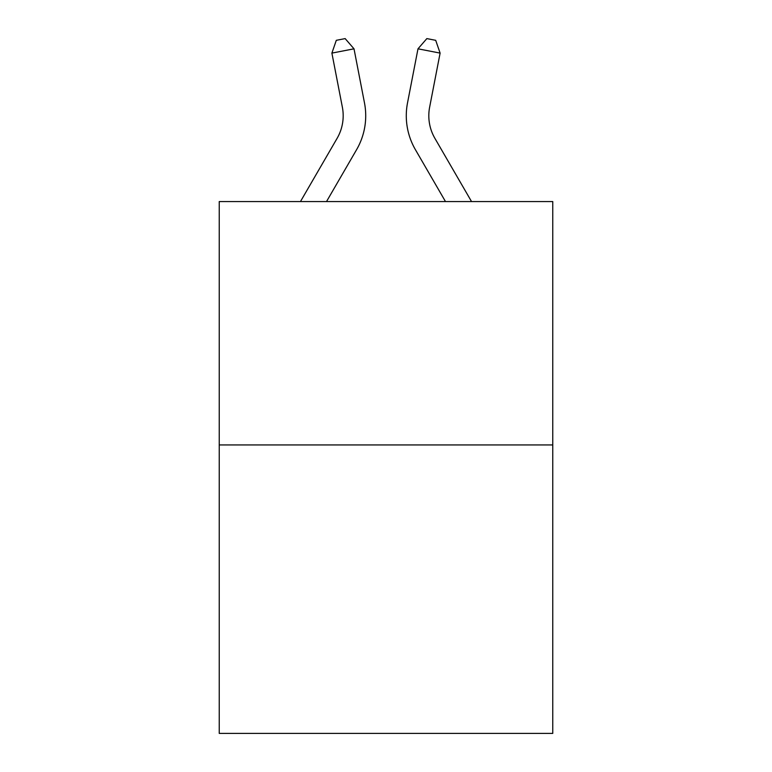 <?xml version="1.0" encoding="UTF-8"?>
<svg xmlns="http://www.w3.org/2000/svg" width="772" height="772" viewBox="0 0 772 772"><rect width="100%" height="100%" fill="white"/><g stroke="black" fill="none" stroke-linecap="round" stroke-linejoin="round"><path stroke-width="1.16" d="M552.762 444.942L552.762 201.56L219.238 201.56L219.238 733.4L552.762 733.4L552.762 444.942L219.238 444.942M364.48 102.888L354.01 48.819L364.48 102.888A67.608 67.608 0 0 1 356.606 149.643L326.517 201.56M471.538 201.56L434.897 138.342A45.075 45.075 0 0 1 429.637 107.173L440.108 53.104L417.99 48.819L407.519 102.888A67.608 67.608 0 0 0 415.394 149.643L445.483 201.56M300.462 201.56L337.103 138.342A45.075 45.075 0 0 0 342.363 107.173L331.892 53.104L336.303 40.318L345.152 38.6L354.01 48.819L331.892 53.104M337.103 138.342A45.075 45.075 0 0 0 342.363 107.173A45.075 45.075 0 0 1 337.103 138.342A45.075 45.075 0 0 0 342.363 107.173A45.075 45.075 0 0 1 337.103 138.342A45.075 45.075 0 0 0 342.363 107.173A45.075 45.075 0 0 1 337.103 138.342A45.075 45.075 0 0 0 342.363 107.173A45.075 45.075 0 0 1 337.103 138.342A45.075 45.075 0 0 0 342.363 107.173A45.075 45.075 0 0 1 337.103 138.342A45.075 45.075 0 0 0 342.363 107.173A45.075 45.075 0 0 1 337.103 138.342A45.075 45.075 0 0 0 342.363 107.173A45.075 45.075 0 0 1 337.103 138.342A45.075 45.075 0 0 0 342.363 107.173A45.075 45.075 0 0 1 337.103 138.342A45.075 45.075 0 0 0 342.363 107.173A45.075 45.075 0 0 1 337.103 138.342A45.075 45.075 0 0 0 342.363 107.173A45.075 45.075 0 0 1 337.103 138.342A45.075 45.075 0 0 0 342.363 107.173A45.075 45.075 0 0 1 337.103 138.342A45.075 45.075 0 0 0 342.363 107.173A45.075 45.075 0 0 1 337.103 138.342A45.075 45.075 0 0 0 342.363 107.173A45.075 45.075 0 0 1 337.103 138.342A45.075 45.075 0 0 0 342.363 107.173A45.075 45.075 0 0 1 337.103 138.342A45.075 45.075 0 0 0 342.363 107.173A45.075 45.075 0 0 1 337.103 138.342A45.075 45.075 0 0 0 342.363 107.173A45.075 45.075 0 0 1 337.103 138.342A45.075 45.075 0 0 0 342.363 107.173A45.075 45.075 0 0 1 337.103 138.342A45.075 45.075 0 0 0 342.363 107.173A45.075 45.075 0 0 1 337.103 138.342A45.075 45.075 0 0 0 342.363 107.173A45.075 45.075 0 0 1 337.103 138.342M440.108 53.104L435.697 40.318L426.848 38.6L417.99 48.819L407.519 102.888M434.897 138.342A45.075 45.075 0 0 1 429.637 107.173A45.075 45.075 0 0 0 434.897 138.342A45.075 45.075 0 0 1 429.637 107.173A45.075 45.075 0 0 0 434.897 138.342A45.075 45.075 0 0 1 429.637 107.173A45.075 45.075 0 0 0 434.897 138.342"/></g></svg>

